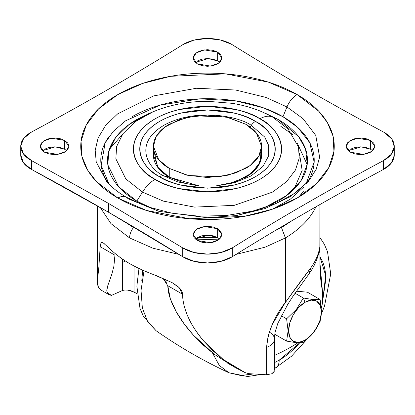 <?xml version="1.0" encoding="UTF-8"?>
<svg xmlns="http://www.w3.org/2000/svg" width="415" height="415" viewBox="0 0 415 415"><rect width="100%" height="100%" fill="white"/><g stroke="black" fill="none" stroke-linecap="round" stroke-linejoin="round"><path stroke-width="0.62" d="M321.563 311.504L320.069 321.801L321.563 311.504L320.069 299.495L307.396 292.181L320.069 299.495L313.18 299.609L303.339 298.001L295.044 293.213L303.339 298.001L305.009 302.302A23.23 13.41 -60 0 1 321.433 311.784A23.23 13.41 -60 0 1 305.009 340.233A23.23 13.41 -60 0 1 288.581 330.75A23.23 13.41 -60 0 1 305.009 302.302L303.339 298.001L296.45 309.289L286.609 318.808L288.103 330.822L286.609 341.114L296.481 342.728L303.339 342.608L305.009 340.233L298.722 342.422L293.395 341.384L289.831 337.286L288.581 330.75L289.831 322.771L293.395 314.565L298.722 307.375L305.009 302.302L311.292 300.118L316.619 301.15L320.183 305.248L321.433 311.784L320.183 319.768L316.619 327.975L311.292 335.164L305.009 340.233L303.339 342.608L296.481 342.728L286.609 341.114L288.103 330.822L286.609 318.808L281.251 315.716L286.609 318.808L296.45 309.289L303.339 298.001L313.18 299.609L318.149 299.703M307.396 292.181L296.45 291.2L307.396 292.181M274.813 334.308L286.609 341.114L274.813 334.308M320.069 321.801L313.211 333.048L303.339 342.608L313.211 333.048L320.069 321.801M320.069 299.495L320.883 303.79M245.737 124.235L256.299 132.857L261.575 146.308L258.846 156.107L250.079 165.554L235.959 172.858L219.068 176.811L188.332 175.504L169.263 168.386L169.263 177.215L199.568 186.024L169.263 177.215L169.263 168.386L158.701 159.765L153.425 146.308L156.154 136.514L164.921 127.063L179.041 119.764L195.932 115.811L226.668 117.118L245.737 124.235L228.193 117.466L207.5 115.09L186.807 117.466L169.263 124.235C164.19 127.161 160.283 130.538 157.539 134.361C154.795 138.185 153.425 142.169 153.425 146.308C153.425 150.448 154.795 154.432 157.539 158.26C160.283 162.083 164.19 165.46 169.263 168.386L186.807 175.156L207.5 177.532L228.193 175.156L245.737 168.386C250.81 165.46 254.717 162.083 257.461 158.26C260.205 154.432 261.575 150.448 261.575 146.308C261.575 142.169 260.205 138.185 257.461 134.361C254.717 130.538 250.81 127.161 245.737 124.235M261.04 150.744L260.309 161.86L251.62 173.195L235.341 181.905L215.427 186.024L233.37 182.559L248.803 175.291L258.535 165.46L261.575 155.143C261.575 159.282 260.205 163.261 257.461 167.089C254.717 170.913 250.81 174.29 245.737 177.215L228.193 183.985M153.425 146.308L153.425 155.143L158.701 168.594L169.263 177.215C164.19 174.29 160.283 170.913 157.539 167.089C154.795 163.261 153.425 159.282 153.425 155.143C153.425 159.282 154.795 163.261 157.539 167.089M299.412 153.249L302.151 170.358L294.079 189.147M297.415 143.476L307.188 164.584M372.613 150.723L370.611 149.275L370.611 140.446L374.818 146.308L371.762 151.423L363.524 154.411L350.296 152.175L354.955 153.97L360.453 154.603L365.947 153.97L370.611 152.175L373.723 149.483L374.818 146.308L373.723 143.139L370.611 140.446L365.947 138.646L360.453 138.019L354.955 138.646L350.296 140.446L347.184 143.139L346.089 146.308L347.184 149.483L350.296 152.175L346.089 146.308L349.139 141.199L357.382 138.211L370.611 140.446L370.611 149.275L361.169 146.858L348.294 150.723M219.66 239.03L217.657 237.582L217.657 228.753L221.864 234.615L218.809 239.73L210.571 242.718L197.343 240.482L202.001 242.277L207.5 242.91L212.999 242.277L217.657 240.482L220.77 237.79L221.864 234.615L220.77 231.44L217.657 228.753L212.999 226.953L207.5 226.325L202.001 226.953L197.343 228.753L194.23 231.44L193.136 234.615L194.23 237.79L197.343 240.482L193.136 234.615L196.191 229.505L204.429 226.517L217.657 228.753L217.657 237.582L208.216 235.165L195.341 239.03M66.706 150.723L64.704 149.275L64.704 140.446L68.911 146.308L65.861 151.423L57.623 154.411L44.389 152.175L49.053 153.97L54.547 154.603L60.045 153.97L64.704 152.175L67.816 149.483L68.911 146.308L67.816 143.139L64.704 140.446L60.045 138.646L54.547 138.019L49.053 138.646L44.389 140.446L41.277 143.139L40.182 146.308L41.277 149.483L44.389 152.175L40.182 146.308L43.238 141.199L51.476 138.211L64.704 140.446L64.704 149.275L55.262 146.858L42.387 150.723M219.66 62.421L217.657 60.969L217.657 52.14L221.864 58.001L218.809 63.116L210.571 66.104L197.343 63.869L202.001 65.663L207.5 66.296L212.999 65.663L217.657 63.869L220.77 61.176L221.864 58.001L220.77 54.832L217.657 52.14L212.999 50.34L207.5 49.712L202.001 50.34L197.343 52.14L194.23 54.832L193.136 58.001L194.23 61.176L197.343 63.869L193.136 58.001L196.191 52.892L204.429 49.904L217.657 52.14L217.657 60.969L208.216 58.551L195.341 62.421M251.236 125.361L264.713 137.043L268.738 145.613L268.707 155.739L262.975 166.399L251.075 175.95L234.454 182.75L215.976 185.982L199.024 185.982L177.853 181.952L163.764 175.861A10.142 5.852 120 0 0 159.599 176.723C171.685 185.925 219.291 196.814 255.401 176.723C290.199 155.879 271.337 128.391 255.401 121.413A10.142 5.852 120 0 0 251.236 125.361L250.043 127.032L251.236 125.361L264.713 137.043L268.738 145.613L268.707 155.739L262.975 166.399L251.075 175.95L234.454 182.75L215.976 185.982L199.024 185.982L177.853 181.952L163.764 175.861C149.213 169.491 131.991 144.394 163.764 125.361C196.731 107.018 240.202 116.957 251.236 125.361A10.142 5.852 -60 0 1 255.401 121.413C243.315 112.216 195.709 101.322 159.599 121.413C124.801 142.262 143.663 169.745 159.599 176.723A10.142 5.852 -60 0 1 163.764 175.861L169.263 177.215L163.764 175.861C149.213 169.491 131.991 144.394 163.764 125.361C196.731 107.018 240.202 116.957 251.236 125.361M153.965 150.744L157.503 167.032L169.263 177.215L186.807 183.985M306.094 183.887C311.509 176.339 314.217 168.48 314.217 160.309C314.217 152.139 311.509 144.275 306.094 136.727C300.678 129.179 292.969 122.518 282.963 116.74L286.967 106.961L303.069 118.695L315.774 135.451L319.633 157.176L316.246 169.216L308.516 181.272L295.195 193.1L276.151 203.438L252.683 211.131L226.367 215.504L198.878 216.205L171.924 213.186L147.201 206.675L126.326 197.218C117.808 192.233 111.194 186.916 106.484 181.272L96.218 161.917L95.196 150.355L98.08 138.024L105.509 125.589L117.637 113.876L153.571 95.912L196.435 88.271L235.663 90.024L265.927 97.411L286.967 106.961L303.069 118.695L315.774 135.451L319.633 157.176L316.246 169.216L308.516 181.272L290.308 196.705L265.071 208.563L236.099 215.587L207.101 217.725L158.924 211.349L128.033 198.718A16.901 9.758 -60 0 0 126.29 197.198A16.901 9.758 120 0 0 117.876 198.054L146.557 210.472L189.577 218.752L244.404 216.319L272.307 209.202L297.124 198.054L316.427 183.726L328.758 167.619L333.956 151.273L332.975 135.959L327.336 122.472L318.637 111.121L297.124 94.563A16.901 9.758 120 0 0 286.967 106.961L282.963 116.74L263.561 107.879L235.845 100.907L199.9 98.853L160.107 105.104L125.579 120.822L113.279 131.379L105.182 142.802L101.141 165.331L109.114 184.172M236.866 215.468L264.023 207.905L286.563 195.615L301.295 180.255L307.235 164.148L305.616 149.286L298.784 136.794L278.18 119.499L272.51 117.025L288.114 129.034L298.515 147.05L299.231 158.157L295.459 170.015L286.516 181.697L272.51 192.093L234.268 205.342L194.5 207.106L163.292 201.099L142.49 192.093L136.82 201.114L151.522 208.117M259.894 118.82C277.329 126.451 297.965 156.517 259.894 179.322C220.401 201.296 168.324 189.385 155.106 179.322A27.037 15.609 120 0 0 142.49 192.093L163.292 201.099L194.5 207.106L234.268 205.342L272.51 192.093L286.516 181.697L295.459 170.015L299.231 158.157L298.515 147.05L288.114 129.034L272.51 117.025A27.037 15.609 120 0 0 259.894 118.82A27.037 15.609 -60 0 1 272.51 117.025L262.026 111.817L278.18 119.499L262.026 111.817C252.776 107.91 242.868 105.083 232.296 103.34L208.123 101.327C188.249 101.286 169.865 104.788 152.974 111.817L135.295 121.699L122.933 133.729L116.615 146.531L115.858 158.836L125.833 178.943L142.49 192.093A27.037 15.609 -60 0 1 155.106 179.322C137.671 171.685 117.04 141.624 155.106 118.82C194.599 96.84 246.676 108.756 259.894 118.82C252.948 114.81 244.933 111.718 235.855 109.544L207.5 106.287L179.145 109.544C170.067 111.718 162.052 114.81 155.106 118.82C148.155 122.83 142.802 127.457 139.041 132.696C135.28 137.941 133.402 143.398 133.402 149.068C133.402 154.743 135.28 160.2 139.041 165.44C142.802 170.684 148.155 175.306 155.106 179.322C162.052 183.331 170.067 186.423 179.145 188.592L207.5 191.849L235.855 188.592C244.933 186.423 252.948 183.331 259.894 179.322C266.845 175.306 272.199 170.684 275.959 165.44C279.72 160.2 281.598 154.743 281.598 149.068C281.598 143.398 279.72 137.941 275.959 132.696C272.199 127.457 266.845 122.83 259.894 118.82M292.585 134.45L280.82 126.331M182.725 247.885L182.725 256.719L108.559 212.262L108.559 203.433L182.725 247.885L108.559 203.433L31.561 160.615L23.572 154.115L20.75 146.308L23.572 138.506L31.561 132.006C83.84 104.004 134.227 74.913 182.725 44.732A33.797 19.515 180 0 1 231.399 44.208A33.797 19.515 180 0 1 232.276 44.732A33.797 19.515 0 0 0 231.399 44.208L220.142 39.907L206.867 38.496L193.691 40.193L182.725 44.732C134.227 74.913 83.84 104.004 31.561 132.006A33.797 19.515 180 0 0 20.75 146.308A33.797 19.515 180 0 0 31.561 160.615L108.559 203.433L108.559 212.262A2851.32 1646.196 0 0 0 31.561 169.445L23.572 162.945L20.75 155.143A33.797 19.515 0 0 0 31.561 169.445L31.561 160.615L31.561 169.445L108.559 212.262A2851.32 1646.196 0 0 1 182.725 256.719A33.797 19.515 0 0 0 232.276 256.719L221.019 261.331L207.5 262.96L193.981 261.331L182.725 256.719L182.725 247.885L193.981 252.502L207.5 254.13L221.019 252.502L232.276 247.885A33.797 19.515 180 0 1 182.725 247.885M394.245 155.506L391.304 163.111L383.439 169.445L383.439 160.615A33.797 19.515 180 0 0 394.25 146.329A33.797 19.515 180 0 0 384.352 132.515L383.439 132.006C331.16 104.004 280.773 74.913 232.276 44.732C280.773 74.913 331.16 104.004 383.439 132.006A33.797 19.515 180 0 1 384.352 132.515L391.796 139.009L394.245 146.677L391.304 154.281L383.439 160.615C331.16 188.612 280.773 217.704 232.276 247.885C280.773 217.704 331.16 188.618 383.439 160.615L383.439 169.445A2851.32 1646.196 0 0 0 232.276 256.719L232.276 247.885L232.276 256.719C280.773 226.538 331.16 197.447 383.439 169.445A33.797 19.515 0 0 0 394.25 155.158M106.484 181.272L96.218 161.917L95.196 150.355L98.08 138.024L105.509 125.589L117.637 113.876L153.571 95.912L196.435 88.271L235.663 90.024L265.927 97.411L286.967 106.961A16.901 9.758 -60 0 1 297.124 94.563C285.24 87.705 271.535 82.414 256.003 78.705C240.477 74.991 224.308 73.133 207.5 73.133C190.693 73.133 174.523 74.991 158.997 78.705C143.466 82.414 129.76 87.705 117.876 94.563C105.991 101.426 96.83 109.342 90.397 118.306C83.965 127.27 80.749 136.608 80.749 146.308C80.749 156.014 83.965 165.346 90.397 174.316C96.83 183.28 105.991 191.191 117.876 198.054C129.76 204.917 143.466 210.203 158.997 213.917C174.523 217.631 190.693 219.488 207.5 219.488C224.308 219.488 240.477 217.631 256.003 213.917C271.535 210.203 285.24 204.917 297.124 198.054C309.009 191.191 318.17 183.28 324.603 174.316C331.035 165.346 334.251 156.014 334.251 146.308C334.251 136.608 331.035 127.27 324.603 118.306C318.17 109.342 309.009 101.426 297.124 94.563L268.443 82.144L225.423 73.865L170.596 76.303L142.693 83.42L117.876 94.563L98.573 108.896L86.242 125.003L81.044 141.349L82.025 156.657L87.664 170.145L96.363 181.495L117.876 198.054A16.901 9.758 -60 0 1 126.29 197.198M217.657 237.582L212.999 235.787L207.5 235.155L202.001 235.787L197.343 237.582M217.657 60.969L212.999 59.174L207.5 58.541L202.001 59.174L197.343 60.969M64.704 149.275L60.045 147.481L54.547 146.848L49.053 147.481L44.389 149.275M370.611 149.275L365.947 147.481L360.453 146.848L354.955 147.481L350.296 149.275M298.769 197.089L303.298 191.574M122.415 134.45L109.327 149.395M151.34 208.06L136.82 201.114L142.49 192.093L125.833 178.943L115.858 158.836L116.615 146.531L122.933 133.729L135.295 121.699L152.974 111.817L148.222 113.84L128.998 124.583L115.562 137.661L108.694 151.584L107.869 164.957L118.711 186.817L136.82 201.114C127.447 195.704 120.226 189.463 115.152 182.393C110.079 175.322 107.542 167.961 107.542 160.309C107.542 152.653 110.079 145.292 115.152 138.221C120.226 131.15 127.447 124.91 136.82 119.499L149.753 113.191M305.886 184.172L314.171 162.104L309.678 142.532L297.747 127.426L282.963 116.74C272.956 110.961 261.414 106.51 248.341 103.387C235.264 100.259 221.651 98.692 207.5 98.692C193.349 98.692 179.737 100.259 166.659 103.387C153.586 106.51 142.044 110.961 132.037 116.74M108.906 136.727C103.491 144.275 100.783 152.139 100.783 160.309C100.783 168.48 103.491 176.339 108.906 183.887M265.247 113.191L278.18 119.499C287.554 124.91 294.775 131.15 299.848 138.221C304.921 145.292 307.458 152.653 307.458 160.309C307.458 167.961 304.921 175.322 299.848 182.393C294.775 189.463 287.554 195.704 278.18 201.114L263.66 208.06M272.754 209.061L290.35 199.138L303.422 187.31M255.401 121.413C261.751 125.081 266.648 129.309 270.082 134.102C273.521 138.895 275.238 143.886 275.238 149.068C275.238 154.256 273.521 159.246 270.082 164.034C266.648 168.827 261.751 173.055 255.401 176.723C249.047 180.39 241.722 183.217 233.422 185.204L207.5 188.182L181.578 185.204C173.278 183.217 165.953 180.39 159.599 176.723C153.249 173.055 148.352 168.827 144.918 164.034C141.479 159.246 139.762 154.256 139.762 149.068C139.762 143.886 141.479 138.895 144.918 134.102C148.352 129.309 153.249 125.081 159.599 121.413C165.953 117.746 173.278 114.924 181.578 112.937L207.5 109.959L233.422 112.937C241.722 114.924 249.047 117.746 255.401 121.413M279.196 360.168L274.445 362.632L279.196 360.168A16.901 9.758 60 0 1 275.71 367.898A16.901 9.758 -120 0 0 279.196 360.168C285.375 356.604 291.32 351.806 297.026 345.778L299.677 342.873L279.196 360.168M212.413 352.843L219.302 365.413L228.888 372.753L219.302 365.413L212.413 352.843M252.284 374.148L240.653 375.482L228.888 372.753L247.589 376.504L259.453 374.755M144.036 270.715L141.043 290.407L142.361 308.018L147.709 321.729L156.045 330.693L147.709 321.729L142.361 308.018L141.043 290.407L144.036 270.715M156.061 330.703L143.44 316.37L140 308.433L136.851 286.153L138.984 268.464M141.785 280.836L142.63 270.108M319.944 256.75L325.656 275.477L322.771 300.268L325.791 279.466C325.791 272.328 324.608 266.15 322.242 260.926L319.944 256.735M275.71 367.898A16.901 9.758 60 0 1 274.445 368.442M201.498 235.912L213.502 235.912L201.498 235.912M219.566 239.118L195.434 239.118L207.5 239.512L219.556 239.123M140.996 231.295L132.219 226.751L132.219 226.087L132.219 226.751L140.924 231.254M274.076 231.254L292.108 220.598M296.715 343.558A185.889 107.324 -60 0 1 290.671 347.21A185.889 107.324 120 0 0 296.715 343.558L297.835 342.826M178.979 254.39L152.845 248.18L129.589 237.93A11.828 6.832 -60 0 1 133.511 227.482A11.828 6.832 120 0 0 129.589 237.93L110.935 223.581L100.233 207.474M152.321 274.061L172.116 282.636L179.021 287.543L182.548 294.235C182.725 302.115 184.882 310.358 189.017 318.959C192.659 326.496 197.592 333.904 203.817 341.177L223.161 359.452L245.094 372.608L248.668 373.645L266.612 374.787L266.612 347.355L268.064 336.249L272.162 324.701L285.385 302.291L285.385 237.945L281.432 227.519L285.385 237.945A3.382 1.951 0 0 0 285.437 237.914L281.458 227.503L285.437 237.914L285.437 302.39L310.757 267.955A125.932 72.708 0 0 0 319.841 246.837L319.944 204.517L319.944 263.027L322.419 290.894A38.87 22.441 -60 0 1 321.407 308.023L322.673 301.243L322.419 290.894A185.894 107.324 -60 0 1 319.944 263.027L319.944 250.686L318.445 254.369M274.445 355.416A185.889 107.324 120 0 0 290.671 347.21A185.889 107.324 -60 0 1 274.445 355.416M308.76 274.227L310.757 267.955C303.816 276.93 295.387 288.42 285.468 302.426L285.437 237.914A125.932 72.708 0 0 0 315.929 206.81A125.932 72.708 180 0 1 285.437 237.914A3.382 1.951 180 0 1 285.385 237.945L265.092 247.179L236.021 254.39M292.202 220.547L282.781 226.751L274.004 231.295M122.892 220.598L132.219 226.751L122.799 220.541M101.063 290.09L98.448 287.471L97.318 281.676L98.874 266.964L100.181 246.681L101.068 242.531L103.159 242.827L105.068 244.321M115.152 253.498L114.939 255.204L100.181 246.681L101.307 242.37L103.159 242.827L110.011 248.922M118.56 256.216C120.366 257.772 124.049 260.231 129.605 263.603C135.415 266.793 139.699 268.93 142.449 270.009M269.506 331.383L269.496 332.223A16.901 9.758 180 0 1 274.445 339.195A16.901 9.758 180 0 1 266.612 347.355L266.612 374.787L271.789 373.749L273.796 372.26M274.445 370.216L274.445 339.122C274.704 334.775 275.026 332.104 275.42 331.097L277.822 323.363L287.699 304.46L293.223 295.874L308.864 274.092C314.508 266.29 318.108 257.86 319.669 248.782L319.841 246.837A125.932 72.708 180 0 1 310.757 267.955L308.765 274.216M285.385 237.945L285.385 302.291C274.014 317.2 267.758 332.223 266.612 347.355A16.901 9.758 0 0 0 274.445 339.195M287.657 304.48L287.154 303.764M109.685 248.611C114.96 253.835 121.6 258.83 129.605 263.603C137.573 268.049 146.661 272.126 156.865 275.84L172.116 282.636L177.776 286.428C180.888 289.058 182.476 291.662 182.548 294.235L167.79 285.717L162.971 278.304L166.628 282.34M274.315 371.264L271.789 373.749L266.612 374.787L248.668 373.645L245.094 372.608L235.554 367.737L223.161 359.452L213.097 350.903L203.817 341.177C196.762 332.602 191.829 325.194 189.017 318.959C184.815 310.052 182.662 301.809 182.548 294.235L167.79 285.717L170.342 298.847L176.266 311.795L184.161 323.897L193.385 335.128L203.506 345.296L214.29 354.286L231.715 365.413M106.863 289.509L107.781 285.691L106.785 290.687L107.018 292.368L111.396 295.418L122.503 290.484L122.581 259.168L122.503 290.484L124.785 290.023L127.862 290.121L134.035 292.02L134.035 266.031L134.035 292.02L137.075 293.773L131.171 290.816L127.862 290.121L124.785 290.023L122.503 290.484L111.396 295.418L108.829 294.572L107.018 292.368L106.8 290.168M112.185 273.148L107.781 285.691L111.739 274.574L113.886 266.269L114.939 255.204L100.181 246.681L98.874 266.964L97.375 279.783L97.468 284.187L98.448 287.471L100.959 290.028L108.829 294.572M114.934 255.469L114.939 255.204M167.79 285.717C167.997 293.332 170.819 302.027 176.266 311.795C180.598 319.514 186.304 327.29 193.385 335.128L214.29 354.286M122.503 262.477L125.304 260.983L122.503 262.477M319.841 246.837L319.934 250.686L318.455 254.328M217.46 237.473L207.5 237.743L197.54 237.473M261.575 146.308L261.575 155.143M215.976 185.982L199.024 185.982M394.25 155.143L394.25 146.308M20.75 155.143L20.75 146.308M274.445 368.613L291.538 356.205L305.679 340.694M228.888 372.753C203.376 360.868 179.093 346.852 156.045 330.693M321.495 313.714L324.514 306.068L330.729 273.931L327.508 251.656L324.265 244.165L319.944 237.572M217.491 237.489L197.509 237.489M97.318 205.809L97.318 281.157M227.685 363.192L235.554 367.737"/></g></svg>

